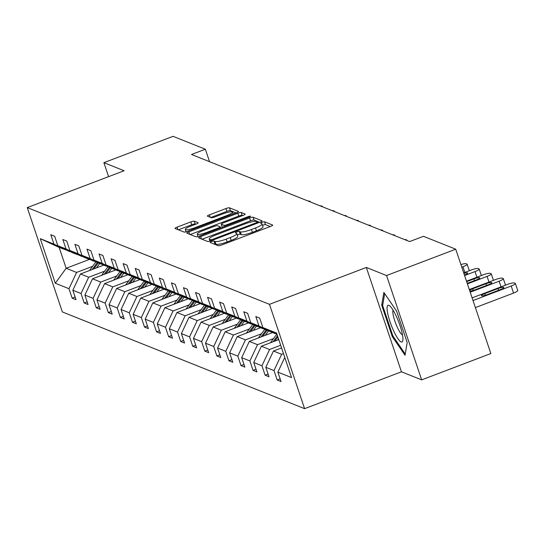 <?xml version="1.0" encoding="UTF-8"?>
<svg xmlns="http://www.w3.org/2000/svg" width="545" height="545" viewBox="0 0 545 545"><rect width="100%" height="100%" fill="white"/><g stroke="black" fill="none" stroke-linecap="round" stroke-linejoin="round"><path stroke-width="0.82" d="M211.576 241.558A2.078 0.382 -18.6 0 0 210.132 242.43A2.078 0.382 -18.6 0 0 210.207 242.491L218.266 245.713A2.97 0.538 -18.6 0 0 221.74 244.978L270.633 226.373A2.97 0.538 -18.6 0 0 272.691 225.119A2.97 0.538 -18.6 0 0 272.595 225.03L264.529 221.815A2.078 0.382 -18.6 0 0 262.097 222.326A2.078 0.382 -18.6 0 0 260.66 223.198A2.078 0.382 -18.6 0 0 260.728 223.259L261.77 223.682A9.503 1.73 -18.6 0 1 262.084 223.954A9.503 1.73 -18.6 0 1 255.51 227.953L251.436 229.506A9.503 1.73 -18.6 0 1 240.311 231.843L239.269 231.427A2.078 0.382 -18.6 0 0 236.837 231.938A2.078 0.382 -18.6 0 0 235.399 232.817A2.078 0.382 -18.6 0 0 235.467 232.879L236.51 233.294A9.503 1.73 -18.6 0 1 236.823 233.567A9.503 1.73 -18.6 0 1 230.242 237.572L226.168 239.119A9.503 1.73 -18.6 0 1 215.05 241.462L214.008 241.047A2.078 0.382 -18.6 0 0 211.576 241.558M270.225 226.529L265.476 224.635A2.078 0.382 -18.6 0 0 263.044 225.146A2.078 0.382 -18.6 0 0 262.554 225.351M262.084 223.954L263.037 226.775A9.503 1.73 -18.6 0 1 256.457 230.773L252.383 232.327A9.503 1.73 -18.6 0 1 241.258 234.663L240.216 234.248A2.078 0.382 -18.6 0 0 237.784 234.759A2.078 0.382 -18.6 0 0 237.293 234.963M194.272 221.195A2.97 0.538 -18.6 0 0 190.798 221.924L177.084 227.149A2.97 0.538 -18.6 0 0 175.027 228.396A2.97 0.538 -18.6 0 0 175.122 228.484L184.081 232.061A2.97 0.538 -18.6 0 0 187.555 231.332L236.448 212.72A2.97 0.538 -18.6 0 0 238.506 211.467A2.97 0.538 -18.6 0 0 238.403 211.385L229.452 207.809A2.97 0.538 -18.6 0 0 225.977 208.537L209.403 214.846A2.97 0.538 -18.6 0 0 207.352 216.093A2.97 0.538 -18.6 0 0 207.447 216.181L211.283 217.714A2.97 0.538 -18.6 0 0 214.757 216.978L222.973 213.851A7.943 1.451 -18.6 0 1 232.531 212.128A7.943 1.451 -18.6 0 1 227.033 215.473L194.844 227.728A7.943 1.451 -18.6 0 1 185.286 229.452A7.943 1.451 -18.6 0 1 190.784 226.107L196.146 224.063A2.97 0.538 -18.6 0 0 198.203 222.81A2.97 0.538 -18.6 0 0 198.108 222.728L194.272 221.195L195.226 224.015A2.97 0.538 -18.6 0 0 191.745 224.744L178.447 229.813M124.11 170.742L103.891 162.669L173.072 136.339L205.349 149.228L191.513 154.494L409.622 241.578L423.458 236.312L455.736 249.201L386.555 275.532L366.335 267.459L269.475 304.328L27.25 207.604L124.11 170.742M200.683 236.571A2.97 0.538 -18.6 0 0 198.625 237.824A2.97 0.538 -18.6 0 0 198.727 237.906L207.679 241.483A2.97 0.538 -18.6 0 0 211.153 240.754L260.047 222.142A2.97 0.538 -18.6 0 0 262.104 220.895A2.97 0.538 -18.6 0 0 262.009 220.807L253.05 217.23A2.97 0.538 -18.6 0 0 249.576 217.959L200.683 236.571L201.507 239.017M195.88 236.775L186.921 233.199A2.97 0.538 -18.6 0 1 186.826 233.11A2.97 0.538 -18.6 0 1 188.883 231.857L237.777 213.252A2.97 0.538 -18.6 0 1 241.251 212.516L245.087 214.049A2.97 0.538 -18.6 0 1 245.182 214.137A2.97 0.538 -18.6 0 1 243.125 215.384L223.293 222.932A2.97 0.538 -18.6 0 0 221.243 224.186A2.97 0.538 -18.6 0 0 221.338 224.268L223.879 225.283A2.97 0.538 -18.6 0 0 227.354 224.554L248.002 216.699A2.078 0.382 -18.6 0 1 250.502 216.249A2.078 0.382 -18.6 0 1 249.065 217.121L199.354 236.04A2.97 0.538 -18.6 0 1 195.88 236.775M103.891 162.669L108.591 176.648M366.335 267.459L401.447 371.799L421.667 379.872L386.555 275.532M421.667 379.872L490.847 353.542L455.736 249.201M69.924 251.443L59.139 247.403L40.289 238.69L53.969 244.153L50.794 234.704L54.657 236.251L57.838 245.693L66.034 248.97L62.852 239.521L66.722 241.06L69.896 250.509L78.092 253.779L74.917 244.337L78.78 245.877L81.961 255.326L90.157 258.596L86.975 249.154L90.838 250.693L94.019 260.142L102.215 263.412L99.033 253.97L102.903 255.51L106.084 264.959L114.28 268.229L111.098 258.786L114.961 260.326L118.142 269.775L126.338 273.045L123.156 263.596L127.026 265.142L130.201 274.591L138.396 277.861L135.221 268.413L139.084 269.959L142.265 279.408L150.461 282.678L147.279 273.229L151.149 274.775L154.324 284.224L162.519 287.494L159.344 278.045L163.207 279.592L166.389 289.034L174.584 292.311L171.403 282.862L175.265 284.408L178.447 293.85L186.642 297.127L183.461 287.678L187.33 289.225L190.512 298.667L198.707 301.944L195.526 292.495L199.388 294.041L202.57 303.483L210.765 306.76L207.584 297.311L211.453 298.851L214.628 308.3L222.823 311.57L219.649 302.128L223.511 303.667L226.693 313.116L234.888 316.386L231.707 306.944L235.576 308.484L238.751 317.933L246.946 321.203L243.772 311.76L247.634 313.3L250.816 322.749L259.011 326.019L255.83 316.577L259.699 318.116L262.874 327.565L276.56 333.029L291.555 377.583L277.868 372.119L281.05 381.568L277.18 380.022L274.006 370.573L265.81 367.303L268.985 376.752L265.122 375.205L261.941 365.756L253.745 362.486L256.927 371.935L253.064 370.389L249.883 360.94L241.687 357.67L244.869 367.119L240.999 365.572L237.818 356.13L229.622 352.853L232.804 362.302L228.941 360.756L225.759 351.314L217.564 348.037L220.745 357.486L216.876 355.94L213.701 346.497L205.506 343.221L208.68 352.669L204.818 351.123L201.636 341.681L193.441 338.404L196.622 347.853L192.753 346.313L189.578 336.865L181.383 333.595L184.557 343.037L180.695 341.497L177.513 332.048L169.318 328.778L172.499 338.22L168.63 336.681L165.455 327.232L157.26 323.962L160.434 333.404L156.572 331.864L153.39 322.415L145.195 319.145L148.376 328.587L144.514 327.048L141.332 317.599L133.137 314.329L136.318 323.778L132.449 322.231L129.267 312.782L121.079 309.512L124.253 318.961L120.391 317.415L117.209 307.966L109.014 304.696L112.195 314.145L108.326 312.598L105.151 303.149L96.956 299.879L100.13 309.328L96.267 307.782L93.086 298.34L84.891 295.063L88.072 304.512L84.203 302.966L81.028 293.523L72.832 290.247L76.007 299.696L72.144 298.149L68.963 288.707L55.283 283.243L40.289 238.69M69.576 251.572L53.969 244.153M269.475 304.328L304.594 408.661L62.362 311.944L27.25 207.604M104.681 271.158L88.665 277.255L80.469 273.978L103.632 265.163M80.469 273.978L72.832 290.247M88.665 277.255L81.028 293.523M81.982 256.259L73.446 253.112L57.838 245.693M81.641 256.388L66.034 248.97M116.739 275.974L100.723 282.072L92.527 278.795L115.69 269.979M92.527 278.795L84.891 295.063M100.723 282.072L93.086 298.34M94.047 261.069L85.504 257.928L69.896 250.509M93.699 261.205L78.092 253.779M128.804 280.791L112.788 286.888L104.592 283.611L127.748 274.796M104.592 283.611L96.956 299.879M112.788 286.888L105.151 303.149M106.105 265.885L97.569 262.745L81.961 255.326M105.764 266.021L90.157 258.596M140.862 285.607L124.846 291.704L116.65 288.428L139.813 279.612M116.65 288.428L109.014 304.696M124.846 291.704L117.209 307.966M118.17 270.702L109.627 267.561L94.019 260.142M117.822 270.831L102.215 263.412M152.927 290.424L136.911 296.514L128.715 293.244L151.871 284.429M128.715 293.244L121.079 309.512M136.911 296.514L129.267 312.782M130.228 275.518L121.692 272.377L106.084 264.959M129.887 275.647L114.28 268.229M164.985 295.233L148.969 301.331L140.773 298.06L163.936 289.245M140.773 298.06L133.137 314.329M148.969 301.331L141.332 317.599M142.293 280.334L133.75 277.194L118.142 269.775M141.945 280.464L126.338 273.045M177.05 300.05L161.027 306.147L152.832 302.877L175.994 294.062M152.832 302.877L145.195 319.145M161.027 306.147L153.39 322.415M154.351 285.151L145.815 282.01L130.201 274.591M154.01 285.28L138.396 277.861M189.108 304.866L173.092 310.963L164.897 307.693L188.059 298.878M164.897 307.693L157.26 323.962M173.092 310.963L165.455 327.232M166.409 289.967L157.873 286.827L142.265 279.408M166.068 290.097L150.461 282.678M201.166 309.683L185.15 315.78L176.955 312.51L200.117 303.694M176.955 312.51L169.318 328.778M185.15 315.78L177.513 332.048M178.474 294.784L169.931 291.643L154.324 284.224M178.126 294.913L162.519 287.494M213.231 314.499L197.215 320.596L189.02 317.326L212.182 308.511M189.02 317.326L181.383 333.595M197.215 320.596L189.578 336.865M190.532 299.6L181.996 296.46L166.389 289.034M190.191 299.73L174.584 292.311M225.289 319.316L209.273 325.413L201.078 322.143L224.24 313.327M201.078 322.143L193.441 338.404M209.273 325.413L201.636 341.681M202.597 304.417L194.054 301.276L178.447 293.85M202.25 304.546L186.642 297.127M237.354 324.132L221.338 330.229L213.143 326.959L236.298 318.144M213.143 326.959L205.506 343.221M221.338 330.229L213.701 346.497M214.655 309.233L206.119 306.086L190.512 298.667M214.314 309.362L198.707 301.944M249.412 328.948L233.396 335.046L225.201 331.769L248.363 322.953M225.201 331.769L217.564 348.037M233.396 335.046L225.759 351.314M226.72 314.049L218.177 310.902L202.57 303.483M226.373 314.179L210.765 306.76M261.477 333.765L245.454 339.862L237.259 336.585L260.421 327.77M237.259 336.585L229.622 352.853M245.454 339.862L237.818 356.13M238.778 318.859L230.242 315.719L214.628 308.3M238.438 318.995L222.823 311.57M273.536 338.581L257.519 344.678L249.324 341.402L272.486 332.586M249.324 341.402L241.687 357.67M257.519 344.678L249.883 360.94M250.843 323.675L242.3 320.535L226.693 313.116M250.496 323.812L234.888 316.386M280.682 345.264L269.577 349.495L261.382 346.218L278.774 339.603M261.382 346.218L253.745 362.486M269.577 349.495L261.941 365.756M262.901 328.492L254.365 325.351L238.751 317.933M262.561 328.621L246.946 321.203M283.489 353.603L281.642 354.305L273.447 351.034L281.581 347.942M273.447 351.034L265.81 367.303M281.642 354.305L274.006 370.573M274.959 333.308L266.423 330.168L250.816 322.749M274.619 333.438L259.011 326.019M284.769 357.425L277.868 372.119M401.447 371.799L304.594 408.661M209.546 161.695L205.349 149.228M59.139 247.403L66.163 268.269L76.6 272.439L92.623 266.341M89.326 259.454L66.163 268.269L55.283 283.243M276.976 334.269L262.874 327.565M76.6 272.439L68.963 288.707M280.15 378.891L277.18 380.022M268.086 374.074L265.122 375.205M256.027 369.258L253.064 370.389M243.969 364.448L240.999 365.572M231.904 359.632L228.941 360.756M219.846 354.815L216.876 355.94M207.781 349.999L204.818 351.123M195.723 345.183L192.753 346.313M183.658 340.366L180.695 341.497M171.6 335.55L168.63 336.681M159.535 330.733L156.572 331.864M147.477 325.917L144.514 327.048M135.419 321.1L132.449 322.231M123.354 316.284L120.391 317.415M111.296 311.468L108.326 312.598M99.231 306.658L96.267 307.782M87.173 301.841L84.203 302.966M75.108 297.025L72.144 298.149M392.271 336.578L405.017 355.265L407.19 342.533L396.617 311.113L383.871 292.42L381.698 305.152L392.271 336.578L393.095 336.265M213.878 243.956A2.078 0.382 -18.6 0 1 214.955 243.867L215.997 244.283A9.503 1.73 -18.6 0 0 227.122 241.939L226.168 239.119M236.823 233.567L237.777 236.387A9.503 1.73 -18.6 0 1 231.196 240.393L227.122 241.939M259.638 222.299L254.004 220.051A2.97 0.538 -18.6 0 0 250.523 220.779L202.045 239.235M210.649 239.705A2.078 0.382 -18.6 0 0 213.081 239.194L256 222.857A2.078 0.382 -18.6 0 0 257.438 221.978A2.078 0.382 -18.6 0 0 257.369 221.924L256.266 221.481A9.503 1.73 -18.6 0 0 245.148 223.818L215.813 234.984A9.503 1.73 -18.6 0 0 209.232 238.989A9.503 1.73 -18.6 0 0 209.546 239.262L210.649 239.705L211.017 240.801M190.246 234.52L238.724 216.072L237.777 213.252M242.709 215.541L242.198 215.336A2.97 0.538 -18.6 0 0 238.724 216.072M222.217 226.877A2.97 0.538 -18.6 0 0 222.19 227.006A2.97 0.538 -18.6 0 0 222.285 227.088L222.571 227.204M202.72 230.767A7.943 1.451 -18.6 0 0 197.222 234.112A7.943 1.451 -18.6 0 0 206.78 232.388L218.123 228.069A2.97 0.538 -18.6 0 0 220.18 226.822A2.97 0.538 -18.6 0 0 220.078 226.734L217.537 225.719A2.97 0.538 -18.6 0 0 214.062 226.447L202.72 230.767M195.737 224.22L195.226 224.015M236.033 212.877L230.399 210.629A2.97 0.538 -18.6 0 0 226.924 211.358L210.765 217.509M382.781 304.744L381.698 305.152M475.39 307.598L513.56 293.067A6.05 1.104 161.4 0 0 517.75 290.519A6.05 1.104 161.4 0 0 517.546 290.342M472.113 297.877L507.32 284.476A6.05 1.104 -18.6 0 1 514.405 282.984L515.175 283.298A6.05 1.104 -18.6 0 1 515.379 283.475A6.05 1.104 -18.6 0 1 511.19 286.016L473.012 300.547M498.055 288.543L484.771 293.598A4.844 0.886 -18.6 0 0 481.419 295.642A4.844 0.886 -18.6 0 0 487.244 294.586L500.528 289.531A4.844 0.886 -18.6 0 0 503.88 287.494A4.844 0.886 -18.6 0 0 498.055 288.543L498.634 290.253M469.306 289.538L495.262 279.66A6.05 1.104 -18.6 0 1 502.34 278.168L503.117 278.481A6.05 1.104 -18.6 0 1 503.314 278.659A6.05 1.104 -18.6 0 1 499.125 281.206L470.212 292.209M469.81 291.023A4.844 0.886 -18.6 0 0 475.185 289.776L488.47 284.715A4.844 0.886 -18.6 0 0 491.822 282.678A4.844 0.886 -18.6 0 0 485.997 283.727L472.713 288.782A4.844 0.886 -18.6 0 0 469.599 290.39M466.506 281.2L483.197 274.844A6.05 1.104 -18.6 0 1 490.282 273.352L491.052 273.665A6.05 1.104 -18.6 0 1 491.256 273.842A6.05 1.104 -18.6 0 1 487.067 276.39L467.406 283.87M277.405 340.121L278.461 338.683M270.477 342.757A8.018 7.712 -68.2 0 1 270.81 342.274L276.785 334.18M274.755 341.129L277.868 336.919M277.494 335.802L273.086 341.769M467.242 283.393L476.405 279.898A4.844 0.886 -18.6 0 0 479.757 277.861A4.844 0.886 -18.6 0 0 473.932 278.911L466.663 281.683M402.435 334.535A19.668 4.053 -110.8 0 0 389.866 305.99A19.668 4.053 -110.8 0 0 387.563 312.728A19.668 4.053 -110.8 0 0 395.956 335.441A19.668 4.053 -110.8 0 0 402.891 340.223A19.668 4.053 -110.8 0 0 402.435 334.535M393.088 310.194A13.468 2.773 -110.8 0 0 393.183 314.921A13.468 2.773 -110.8 0 0 397.414 327.491A13.468 2.773 -110.8 0 0 402.51 334.937M405.228 354.052L392.891 335.972L382.644 305.527L384.681 293.612M271.901 332.811L272.159 332.457M463.7 272.861L471.139 270.027A6.05 1.104 -18.6 0 1 478.217 268.542L478.994 268.849A6.05 1.104 -18.6 0 1 479.191 269.026A6.05 1.104 -18.6 0 1 475.002 271.574L464.599 275.532M265.34 335.304L268.522 331.006M258.412 337.941A8.018 7.712 -68.2 0 1 258.746 337.457L264.727 329.364M262.697 336.313L267.05 330.42M266.137 330.032L261.021 336.953M464.435 275.055A4.844 0.886 -18.6 0 0 467.699 273.045A4.844 0.886 -18.6 0 0 463.884 273.427M259.836 327.995L260.101 327.64M460.906 264.577A6.05 1.104 -18.6 0 1 466.159 263.726L466.929 264.032A6.05 1.104 -18.6 0 1 467.133 264.209A6.05 1.104 -18.6 0 1 462.943 266.757L461.792 267.193M253.282 330.488L256.457 326.189M246.354 333.131A8.018 7.712 -68.2 0 1 246.687 332.641L252.669 324.548M250.632 331.496L254.992 325.603M254.072 325.215L248.963 332.137M247.777 323.178L248.036 322.824M241.217 325.678L244.398 321.373M234.289 328.315A8.018 7.712 -68.2 0 1 234.623 327.824L240.604 319.731M238.574 326.68L242.927 320.787M242.014 320.399L236.898 327.32M235.713 318.362L235.978 318.014M229.159 320.862L232.334 316.556M222.231 323.498A8.018 7.712 -68.2 0 1 222.564 323.008L228.546 314.915M226.509 321.87L230.869 315.971M229.949 315.582L224.84 322.504M223.654 313.545L223.913 313.198M217.094 316.046L220.275 311.74M210.166 318.682A8.018 7.712 -68.2 0 1 210.506 318.191L216.481 310.098M214.451 317.054L218.804 311.154M217.891 310.766L212.782 317.687M211.596 308.729L211.855 308.381M205.036 311.229L208.21 306.924M198.108 313.866A8.018 7.712 -68.2 0 1 198.441 313.375L204.423 305.282M202.386 312.237L206.746 306.338M205.826 305.949L200.717 312.871M199.531 303.912L199.79 303.565M192.971 306.413L196.152 302.107M186.049 309.049A8.018 7.712 -68.2 0 1 186.383 308.559L192.358 300.465M190.328 307.421L194.681 301.521M193.768 301.133L188.659 308.054M406.747 240.434A6.05 1.104 -18.6 0 0 406.829 240.127A6.05 1.104 -18.6 0 0 406.625 239.95L405.855 239.643A6.05 1.104 -18.6 0 0 404.622 239.589M187.473 299.103L187.732 298.749M180.913 301.596L184.094 297.291M173.984 304.233A8.018 7.712 -68.2 0 1 174.318 303.742L180.3 295.649M178.27 302.604L182.623 296.705M181.71 296.317L176.594 303.238M394.682 235.617A6.05 1.104 -18.6 0 0 394.764 235.311A6.05 1.104 -18.6 0 0 394.566 235.133L393.79 234.827A6.05 1.104 -18.6 0 0 392.564 234.772M175.408 294.286L175.674 293.932M168.855 296.78L172.029 292.481M161.926 299.416A8.018 7.712 -68.2 0 1 162.26 298.926L168.235 290.832M166.205 297.788L170.558 291.888M169.645 291.507L164.536 298.422M382.624 230.801A6.05 1.104 -18.6 0 0 382.706 230.494A6.05 1.104 -18.6 0 0 382.501 230.324L381.732 230.01A6.05 1.104 -18.6 0 0 380.505 229.956M163.35 289.47L163.609 289.116M156.79 291.963L159.971 287.665M149.861 294.6A8.018 7.712 -68.2 0 1 150.195 294.116L156.177 286.016M154.146 292.972L158.5 287.079M157.587 286.69L152.471 293.605M370.566 225.984A6.05 1.104 -18.6 0 0 370.641 225.684A6.05 1.104 -18.6 0 0 370.443 225.507L369.667 225.194A6.05 1.104 -18.6 0 0 368.44 225.14M151.285 284.654L151.551 284.299M144.732 287.147L147.906 282.848M137.803 289.783A8.018 7.712 -68.2 0 1 138.137 289.3L144.118 281.206M142.082 288.155L146.442 282.262M145.522 281.874L140.412 288.789M358.501 221.168A6.05 1.104 -18.6 0 0 358.583 220.868A6.05 1.104 -18.6 0 0 358.378 220.691L357.609 220.378A6.05 1.104 -18.6 0 0 356.382 220.323M139.227 279.837L139.486 279.483M132.667 282.33L135.848 278.032M125.738 284.967A8.018 7.712 -68.2 0 1 126.072 284.483L132.054 276.39M130.023 283.339L134.377 277.446M133.464 277.058L128.347 283.979M346.443 216.351A6.05 1.104 -18.6 0 0 346.525 216.052A6.05 1.104 -18.6 0 0 346.32 215.875L345.55 215.561A6.05 1.104 -18.6 0 0 344.317 215.507M127.169 275.021L127.428 274.666M120.608 277.514L123.783 273.215M113.68 280.15A8.018 7.712 -68.2 0 1 114.014 279.667L119.995 271.574M117.958 278.522L122.318 272.629M121.399 272.241L116.289 279.163M334.378 211.535A6.05 1.104 -18.6 0 0 334.46 211.235A6.05 1.104 -18.6 0 0 334.262 211.058L333.486 210.752A6.05 1.104 -18.6 0 0 332.259 210.69M115.104 270.204L115.363 269.85M108.544 272.698L111.725 268.399M101.622 275.341A8.018 7.712 -68.2 0 1 101.956 274.85L107.93 266.757M105.9 273.706L110.254 267.813M109.341 267.425L104.231 274.346M322.32 206.719A6.05 1.104 -18.6 0 0 322.402 206.419A6.05 1.104 -18.6 0 0 322.197 206.242L321.427 205.935A6.05 1.104 -18.6 0 0 320.194 205.874M103.046 265.388L103.305 265.034M96.485 267.888L99.66 263.582M89.557 270.524A8.018 7.712 -68.2 0 1 89.891 270.034L95.872 261.941M93.835 268.889L98.195 262.997M97.276 262.608L92.166 269.53M310.255 201.909A6.05 1.104 -18.6 0 0 310.337 201.602A6.05 1.104 -18.6 0 0 310.139 201.425L309.362 201.119A6.05 1.104 -18.6 0 0 308.136 201.057M215.997 244.283L215.05 241.462M231.196 240.393L230.242 237.572M240.216 234.248L239.269 231.427M241.258 234.663L240.311 231.843M252.383 232.327L251.436 229.506M256.457 230.773L255.51 227.953M265.476 224.635L264.529 221.815M214.955 243.867L214.008 241.047M250.523 220.779L249.576 217.959M254.004 220.051L253.05 217.23M213.327 239.929L213.081 239.194M256.245 223.593L256 222.857M257.737 223.021L257.417 222.074M210.166 241.094L209.546 239.262M189.708 234.309L188.883 231.857M242.198 215.336L241.251 212.516M222.285 227.088L221.338 224.268M224.308 226.543L223.879 225.283M227.606 225.289L227.354 224.554M248.248 217.435L248.002 216.699M207.025 233.124L206.78 232.388M218.368 228.805L218.123 228.069M195.09 228.457L194.844 227.728M227.279 216.208L227.033 215.473M210.227 217.291L209.403 214.846M226.924 211.358L225.977 208.537M230.399 210.629L229.452 207.809M177.902 229.595L177.084 227.149M191.745 224.744L190.798 221.924M511.19 286.016L513.56 293.067M485.322 295.233L484.771 293.598M499.125 281.206L501.032 286.868M486.569 285.437L485.997 283.727M473.264 290.424L472.713 288.782M487.067 276.39L488.974 282.051M270.81 342.274L271.274 342.458M474.511 280.627L473.932 278.911M475.002 271.574L476.909 277.235M258.746 337.457L259.209 337.641M462.943 266.757L464.851 272.425M246.687 332.641L247.151 332.825M234.623 327.824L235.086 328.008M222.564 323.008L223.028 323.192M210.506 318.191L210.963 318.375M198.441 313.375L198.905 313.559M186.383 308.559L186.846 308.743M174.318 303.742L174.781 303.926M162.26 298.926L162.723 299.116M150.195 294.116L150.658 294.3M138.137 289.3L138.6 289.484M126.072 284.483L126.535 284.667M114.014 279.667L114.477 279.851M101.956 274.85L102.419 275.034M89.891 270.034L90.354 270.218M257.785 223.007L257.438 221.978M209.961 241.156L209.232 238.989M222.19 227.006L221.243 224.186M198.019 236.482L197.222 234.112M220.561 227.967L220.18 226.822M186.077 231.809L185.286 229.452M233.151 213.974L232.531 212.128M515.379 283.475L517.75 290.519M503.314 278.659L505.508 285.164M491.256 273.842L493.443 280.348M479.191 269.026L481.385 275.532M467.133 264.209L469.327 270.722M406.829 240.127L406.958 240.515M394.764 235.311L394.9 235.699M382.706 230.494L382.835 230.882M370.641 225.684L370.777 226.073M358.583 220.868L358.712 221.256M346.525 216.052L346.654 216.44M334.46 211.235L334.589 211.624M322.402 206.419L322.531 206.807M310.337 201.602L310.466 201.991"/></g></svg>
